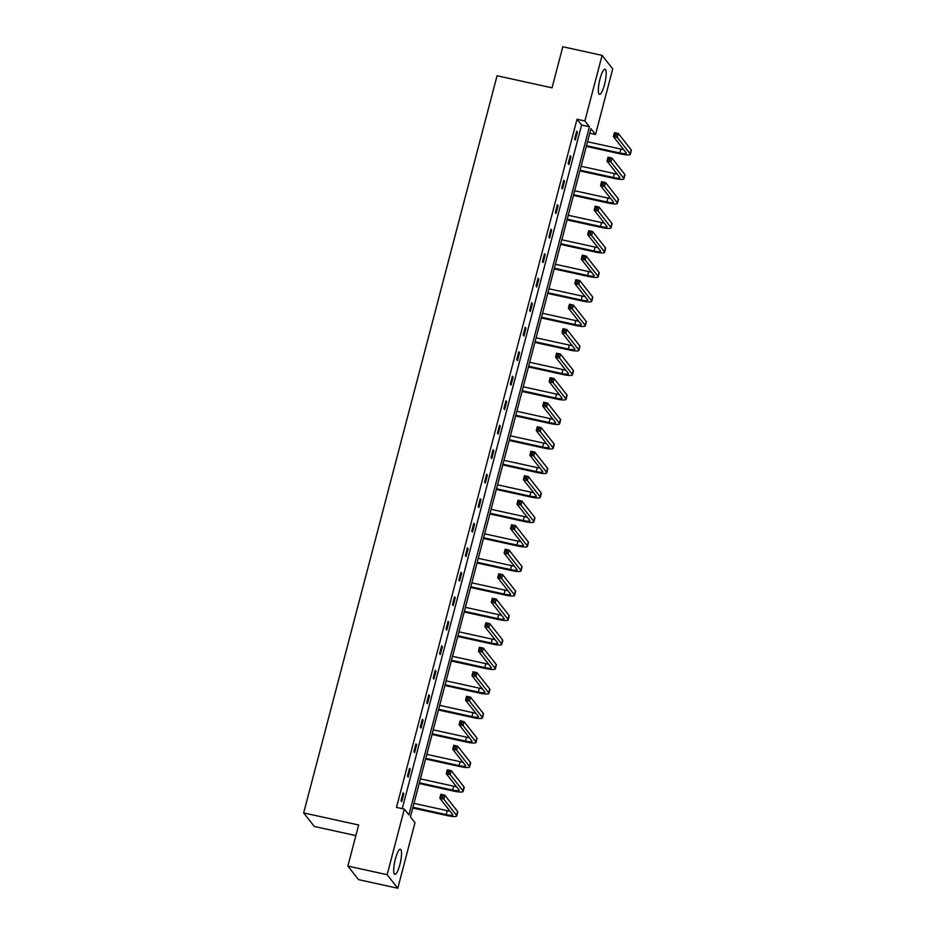 <?xml version="1.0" encoding="UTF-8"?>
<svg xmlns="http://www.w3.org/2000/svg" width="935" height="935" viewBox="0 0 935 935"><rect width="100%" height="100%" fill="white"/><g stroke="black" fill="none" stroke-linecap="round" stroke-linejoin="round"><path stroke-width="1.4" d="M395.376 858.985A12.868 2.852 -77.6 0 1 400.379 849.272A12.868 2.852 -77.6 0 1 399.864 864.7A12.868 2.852 -77.6 0 1 394.85 874.4A12.868 2.852 -77.6 0 1 395.376 858.985M600.013 78.926A12.868 2.852 -77.6 0 1 605.015 69.213A12.868 2.852 -77.6 0 1 604.501 84.641A12.868 2.852 -77.6 0 1 599.499 94.353A12.868 2.852 -77.6 0 1 600.013 78.926M355.861 835.598L314.3 826.47L303.665 812.924L497.058 75.747L552.036 87.832L562.812 46.75L602.093 55.375L612.729 68.921L595.525 134.5L590.967 128.703L410.43 816.863L414.988 822.671L397.784 888.25L387.137 874.704L404.341 809.114L408.911 814.923L589.447 126.763L584.878 120.954L602.093 55.375M589.775 133.237L595.525 134.5M387.137 874.704L347.867 866.079L358.514 879.625L397.784 888.25M410.243 769.26L409.518 768.348L407.461 776.202L408.174 777.114L410.243 769.26L409.331 769.061M423.099 720.254L422.375 719.331L420.318 727.185L421.031 728.108L423.099 720.254L422.188 720.055M435.955 671.248L435.231 670.325L433.174 678.179L433.887 679.102L435.955 671.248L435.044 671.049M448.812 622.231L448.087 621.319L446.03 629.173L446.743 630.085L448.812 622.231L447.9 622.032M461.668 573.225L460.943 572.313L458.886 580.167L459.611 581.079L461.668 573.225L460.756 573.026M474.524 524.219L473.8 523.296L471.743 531.15L472.467 532.073L474.524 524.219L473.613 524.021M487.38 475.214L486.656 474.29L484.599 482.144L485.323 483.068L487.38 475.214L486.469 475.003M500.237 426.196L499.524 425.285L497.455 433.139L498.18 434.05L500.237 426.196L499.325 425.998M513.093 377.191L512.38 376.279L510.311 384.133L511.036 385.045L513.093 377.191L512.193 376.992M525.949 328.185L525.236 327.262L523.168 335.116L523.892 336.039L525.949 328.185L525.049 327.986M538.805 279.168L538.092 278.256L536.035 286.11L536.748 287.022L538.805 279.168L537.905 278.969M551.662 230.162L550.949 229.25L548.892 237.104L549.605 238.016L551.662 230.162L550.762 229.963M564.518 181.156L563.805 180.245L561.748 188.099L562.461 189.01L564.518 181.156L563.618 180.958M577.386 132.151L576.661 131.227L574.604 139.081L575.317 140.005L577.386 132.151L576.474 131.952M402.237 808.658L581.593 125.033L577.024 119.236L396.487 807.396L404.341 809.114M570.958 156.648L570.233 155.736L568.176 163.59L568.889 164.502L570.958 156.648L570.046 156.449M558.09 205.665L557.377 204.742L555.32 212.596L556.033 213.519L558.09 205.665L557.19 205.466M545.234 254.671L544.521 253.759L542.464 261.613L543.177 262.525L545.234 254.671L544.334 254.472M532.377 303.676L531.664 302.765L529.596 310.619L530.32 311.53L532.377 303.676L531.477 303.478M519.521 352.682L518.808 351.77L516.739 359.624L517.464 360.536L519.521 352.682L518.621 352.483M506.665 401.699L505.952 400.776L503.883 408.63L504.608 409.553L506.665 401.699L505.765 401.501M493.809 450.705L493.096 449.793L491.027 457.647L491.752 458.559L493.809 450.705L492.897 450.506M480.952 499.711L480.228 498.799L478.171 506.653L478.895 507.565L480.952 499.711L480.041 499.512M468.096 548.716L467.371 547.805L465.314 555.659L466.039 556.57L468.096 548.716L467.184 548.518M455.24 597.734L454.515 596.81L452.458 604.664L453.183 605.588L455.24 597.734L454.328 597.535M442.384 646.74L441.659 645.828L439.602 653.682L440.315 654.594L442.384 646.74L441.472 646.541M429.527 695.745L428.803 694.834L426.746 702.688L427.459 703.599L429.527 695.745L428.616 695.546M416.671 744.751L415.946 743.839L413.889 751.693L414.602 752.605L416.671 744.751L415.759 744.552M403.803 793.768L403.09 792.845L401.033 800.699L401.746 801.622L403.803 793.768L402.903 793.57M347.867 866.079L358.643 824.997L303.665 812.924M577.024 119.236L584.878 120.954M581.593 125.033L589.447 126.763M586.514 145.685L619.788 152.989A8.251 1.438 -165.3 0 0 626.321 153.258A8.251 1.438 -165.3 0 0 626.205 152.884L613.407 136.603L614.447 132.677L618.374 133.541L617.334 137.468L630.132 153.749A12.365 2.162 14.7 0 1 630.307 154.298A12.365 2.162 14.7 0 1 620.501 153.913L586.327 146.398M587.542 141.758L620.817 149.062A8.251 1.438 -165.3 0 0 623.598 149.565M616.504 133.986L614.938 133.647L614.529 135.213L616.095 135.552L616.504 133.986L618.374 133.541L631.16 149.822A12.365 2.162 14.7 0 1 631.335 150.371L630.307 154.298M616.095 135.552L617.334 137.468L613.407 136.603L614.529 135.213M614.938 133.647L614.447 132.677M580.086 170.193L613.36 177.498A8.251 1.438 -165.3 0 0 619.893 177.755A8.251 1.438 -165.3 0 0 619.776 177.393L606.979 161.112L608.019 157.185L611.946 158.05L610.906 161.977L623.703 178.258A12.365 2.162 14.7 0 1 623.879 178.807A12.365 2.162 14.7 0 1 614.073 178.41L579.899 170.906M581.114 166.266L614.388 173.571A8.251 1.438 -165.3 0 0 617.17 174.074M610.076 158.494L608.51 158.144L608.101 159.721L609.667 160.06L610.076 158.494L611.946 158.05L624.732 174.331A12.365 2.162 14.7 0 1 624.907 174.88L623.879 178.807M609.667 160.06L610.906 161.977L606.979 161.112L608.101 159.721M608.51 158.144L608.019 157.185M573.658 194.69L606.92 201.995A8.251 1.438 -165.3 0 0 613.465 202.264A8.251 1.438 -165.3 0 0 613.337 201.89L600.551 185.621L601.591 181.694L605.518 182.547L604.478 186.474L617.275 202.755A12.365 2.162 14.7 0 1 617.451 203.304A12.365 2.162 14.7 0 1 607.645 202.918L573.471 195.415M574.686 190.763L607.96 198.068A8.251 1.438 -165.3 0 0 610.742 198.582M603.648 182.991L602.082 182.652L601.672 184.218L603.239 184.569L603.648 182.991L605.518 182.547L618.304 198.828A12.365 2.162 14.7 0 1 618.479 199.377L617.451 203.304M603.239 184.569L604.478 186.474L600.551 185.621L601.672 184.218M602.082 182.652L601.591 181.694M567.229 219.199L600.492 226.504A8.251 1.438 -165.3 0 0 607.037 226.761A8.251 1.438 -165.3 0 0 606.908 226.399L594.122 210.118L595.151 206.191L599.09 207.056L598.049 210.983L610.835 227.263A12.365 2.162 14.7 0 1 611.022 227.813A12.365 2.162 14.7 0 1 601.217 227.415L567.042 219.912M568.258 215.272L601.532 222.577A8.251 1.438 -165.3 0 0 604.314 223.079M597.22 207.5L595.653 207.149L595.244 208.727L596.81 209.066L597.22 207.5L599.09 207.056L611.876 223.336A12.365 2.162 14.7 0 1 612.051 223.886L611.022 227.813M596.81 209.066L598.049 210.983L594.122 210.118L595.244 208.727M595.653 207.149L595.151 206.191M560.801 243.708L594.064 251.012A8.251 1.438 -165.3 0 0 600.609 251.27A8.251 1.438 -165.3 0 0 600.48 250.907L587.694 234.627L588.723 230.7L592.65 231.564L591.621 235.491L604.407 251.76A12.365 2.162 14.7 0 1 604.594 252.321A12.365 2.162 14.7 0 1 594.789 251.924L560.614 244.421M561.83 239.781L595.104 247.085A8.251 1.438 -165.3 0 0 597.886 247.588M590.791 232.009L589.225 231.658L588.816 233.224L590.382 233.575L590.791 232.009L592.65 231.564L605.448 247.833A12.365 2.162 14.7 0 1 605.623 248.394L604.594 252.321M590.382 233.575L591.621 235.491L587.694 234.627L588.816 233.224M589.225 231.658L588.723 230.7M554.373 268.205L587.636 275.509A8.251 1.438 -165.3 0 0 594.181 275.778A8.251 1.438 -165.3 0 0 594.052 275.404L581.266 259.124L582.295 255.197L586.222 256.061L585.193 259.988L597.979 276.269A12.365 2.162 14.7 0 1 598.166 276.818A12.365 2.162 14.7 0 1 588.36 276.433L554.186 268.918M555.402 264.278L588.664 271.582A8.251 1.438 -165.3 0 0 591.446 272.097M584.363 256.506L582.797 256.167L582.376 257.733L583.954 258.083L584.363 256.506L586.222 256.061L599.019 272.342A12.365 2.162 14.7 0 1 599.195 272.891L598.166 276.818M583.954 258.083L585.193 259.988L581.266 259.124L582.376 257.733M582.797 256.167L582.295 255.197M547.945 292.713L581.208 300.018A8.251 1.438 -165.3 0 0 587.753 300.275A8.251 1.438 -165.3 0 0 587.624 299.913L574.838 283.632L575.866 279.705L579.793 280.57L578.765 284.497L591.551 300.778A12.365 2.162 14.7 0 1 591.738 301.327A12.365 2.162 14.7 0 1 581.932 300.93L547.746 293.426M548.974 288.786L582.236 296.091A8.251 1.438 -165.3 0 0 585.018 296.594M577.935 281.014L576.369 280.664L575.948 282.241L577.526 282.58L577.935 281.014L579.793 280.57L592.58 296.851A12.365 2.162 14.7 0 1 592.767 297.4L591.738 301.327M577.526 282.58L578.765 284.497L574.838 283.632L575.948 282.241M576.369 280.664L575.866 279.705M541.517 317.21L574.78 324.527A8.251 1.438 -165.3 0 0 581.325 324.784A8.251 1.438 -165.3 0 0 581.196 324.422L568.41 308.141L569.438 304.214L573.365 305.079L572.337 309.006L585.123 325.275A12.365 2.162 14.7 0 1 585.31 325.836A12.365 2.162 14.7 0 1 575.504 325.438L541.318 317.935M542.545 313.283L575.808 320.6A8.251 1.438 -165.3 0 0 578.59 321.102M571.507 305.511L569.941 305.172L569.52 306.738L571.098 307.089L571.507 305.511L573.365 305.079L586.151 321.348A12.365 2.162 14.7 0 1 586.338 321.909L585.31 325.836M571.098 307.089L572.337 309.006L568.41 308.141L569.52 306.738M569.941 305.172L569.438 304.214M535.077 341.719L568.351 349.024A8.251 1.438 -165.3 0 0 574.896 349.293A8.251 1.438 -165.3 0 0 574.768 348.919L561.982 332.638L563.01 328.711L566.937 329.576L565.909 333.503L578.695 349.783A12.365 2.162 14.7 0 1 578.882 350.333A12.365 2.162 14.7 0 1 569.076 349.947L534.89 342.432M536.117 337.792L569.38 345.097A8.251 1.438 -165.3 0 0 572.162 345.599M565.079 330.02L563.513 329.681L563.092 331.247L564.67 331.586L565.079 330.02L566.937 329.576L579.723 345.856A12.365 2.162 14.7 0 1 579.91 346.406L578.882 350.333M564.67 331.586L565.909 333.503L561.982 332.638L563.092 331.247M563.513 329.681L563.01 328.711M528.649 366.228L561.923 373.533A8.251 1.438 -165.3 0 0 568.468 373.79A8.251 1.438 -165.3 0 0 568.34 373.427L555.554 357.147L556.582 353.22L560.509 354.084L559.481 358.011L572.267 374.292A12.365 2.162 14.7 0 1 572.454 374.841A12.365 2.162 14.7 0 1 562.648 374.444L528.462 366.941M529.689 362.301L562.952 369.606A8.251 1.438 -165.3 0 0 565.733 370.108M558.651 354.529L557.085 354.178L556.664 355.756L558.242 356.095L558.651 354.529L560.509 354.084L573.295 370.365A12.365 2.162 14.7 0 1 573.482 370.914L572.454 374.841M558.242 356.095L559.481 358.011L555.554 357.147L556.664 355.756M557.085 354.178L556.582 353.22M522.221 390.725L555.495 398.029A8.251 1.438 -165.3 0 0 562.04 398.298A8.251 1.438 -165.3 0 0 561.912 397.924L549.125 381.655L550.154 377.728L554.081 378.582L553.053 382.508L565.839 398.789A12.365 2.162 14.7 0 1 566.026 399.339A12.365 2.162 14.7 0 1 556.22 398.953L522.034 391.449M523.261 386.798L556.524 394.102A8.251 1.438 -165.3 0 0 559.305 394.617M552.223 379.026L550.657 378.687L550.236 380.253L551.814 380.603L552.223 379.026L554.081 378.582L566.867 394.862A12.365 2.162 14.7 0 1 567.054 395.411L566.026 399.339M551.814 380.603L553.053 382.508L549.125 381.655L550.236 380.253M550.657 378.687L550.154 377.728M515.793 415.233L549.067 422.538A8.251 1.438 -165.3 0 0 555.612 422.807A8.251 1.438 -165.3 0 0 555.483 422.433L542.697 406.152L543.726 402.225L547.653 403.09L546.624 407.017L559.41 423.298A12.365 2.162 14.7 0 1 559.597 423.847A12.365 2.162 14.7 0 1 549.792 423.45L515.606 415.946M516.833 411.307L550.096 418.611A8.251 1.438 -165.3 0 0 552.877 419.114M545.795 403.534L544.228 403.184L543.808 404.761L545.385 405.1L545.795 403.534L547.653 403.09L560.439 419.371A12.365 2.162 14.7 0 1 560.626 419.92L559.597 423.847M545.385 405.1L546.624 407.017L542.697 406.152L543.808 404.761M544.228 403.184L543.726 402.225M509.365 439.742L542.639 447.047A8.251 1.438 -165.3 0 0 549.184 447.304A8.251 1.438 -165.3 0 0 549.055 446.942L536.269 430.661L537.298 426.734L541.225 427.599L540.196 431.526L552.982 447.795A12.365 2.162 14.7 0 1 553.169 448.356A12.365 2.162 14.7 0 1 543.364 447.958L509.178 440.455M510.393 435.815L543.667 443.12A8.251 1.438 -165.3 0 0 546.449 443.622M539.366 428.043L537.789 427.692L537.38 429.258L538.957 429.609L539.366 428.043L541.225 427.599L554.011 443.868A12.365 2.162 14.7 0 1 554.198 444.429L553.169 448.356M538.957 429.609L540.196 431.526L536.269 430.661L537.38 429.258M537.789 427.692L537.298 426.734M502.936 464.239L536.211 471.544A8.251 1.438 -165.3 0 0 542.744 471.813A8.251 1.438 -165.3 0 0 542.627 471.439L529.841 455.17L530.87 451.243L534.797 452.096L533.768 456.023L546.554 472.304A12.365 2.162 14.7 0 1 546.741 472.853A12.365 2.162 14.7 0 1 536.935 472.467L502.75 464.964M503.965 460.312L537.239 467.617A8.251 1.438 -165.3 0 0 540.021 468.131M532.938 452.54L531.361 452.201L530.951 453.767L532.529 454.118L532.938 452.54L534.797 452.096L547.583 468.377A12.365 2.162 14.7 0 1 547.77 468.926L546.741 472.853M532.529 454.118L533.768 456.023L529.841 455.17L530.951 453.767M531.361 452.201L530.87 451.243M496.508 488.748L529.783 496.053A8.251 1.438 -165.3 0 0 536.316 496.31A8.251 1.438 -165.3 0 0 536.199 495.947L523.413 479.667L524.442 475.74L528.368 476.605L527.34 480.532L540.126 496.812A12.365 2.162 14.7 0 1 540.313 497.362A12.365 2.162 14.7 0 1 530.507 496.964L496.321 489.461M497.537 484.821L530.811 492.126A8.251 1.438 -165.3 0 0 533.593 492.628M526.51 477.049L524.932 476.698L524.523 478.276L526.101 478.615L526.51 477.049L528.368 476.605L541.155 492.885A12.365 2.162 14.7 0 1 541.342 493.435L540.313 497.362M526.101 478.615L527.34 480.532L523.413 479.667L524.523 478.276M524.932 476.698L524.442 475.74M490.08 513.245L523.355 520.561A8.251 1.438 -165.3 0 0 529.888 520.818A8.251 1.438 -165.3 0 0 529.771 520.456L516.985 504.175L518.013 500.248L521.94 501.113L520.912 505.04L533.698 521.309A12.365 2.162 14.7 0 1 533.885 521.87A12.365 2.162 14.7 0 1 524.067 521.473L489.893 513.969M491.109 509.318L524.383 516.634A8.251 1.438 -165.3 0 0 527.165 517.137M520.082 501.546L518.504 501.207L518.095 502.773L519.673 503.123L520.082 501.546L521.94 501.113L534.726 517.382A12.365 2.162 14.7 0 1 534.913 517.943L533.885 521.87M519.673 503.123L520.912 505.04L516.985 504.175L518.095 502.773M518.504 501.207L518.013 500.248M483.652 537.754L516.926 545.058A8.251 1.438 -165.3 0 0 523.46 545.327A8.251 1.438 -165.3 0 0 523.343 544.953L510.557 528.672L511.585 524.745L515.512 525.61L514.484 529.537L527.27 545.818A12.365 2.162 14.7 0 1 527.457 546.367A12.365 2.162 14.7 0 1 517.639 545.982L483.465 538.466M484.681 533.827L517.955 541.131A8.251 1.438 -165.3 0 0 520.737 541.634M513.654 526.054L512.076 525.715L511.667 527.282L513.233 527.632L513.654 526.054L515.512 525.61L528.298 541.891A12.365 2.162 14.7 0 1 528.485 542.44L527.457 546.367M513.233 527.632L514.484 529.537L510.557 528.672L511.667 527.282M512.076 525.715L511.585 524.745M477.224 562.262L510.498 569.567A8.251 1.438 -165.3 0 0 517.032 569.824A8.251 1.438 -165.3 0 0 516.915 569.462L504.129 553.181L505.157 549.254L509.084 550.119L508.056 554.046L520.842 570.327A12.365 2.162 14.7 0 1 521.029 570.876A12.365 2.162 14.7 0 1 511.211 570.479L477.037 562.975M478.252 558.335L511.527 565.64A8.251 1.438 -165.3 0 0 514.308 566.142M507.226 550.563L505.648 550.212L505.239 551.79L506.805 552.129L507.226 550.563L509.084 550.119L521.87 566.4A12.365 2.162 14.7 0 1 522.057 566.949L521.029 570.876M506.805 552.129L508.056 554.046L504.129 553.181L505.239 551.79M505.648 550.212L505.157 549.254M470.796 586.759L504.07 594.076A8.251 1.438 -165.3 0 0 510.603 594.333A8.251 1.438 -165.3 0 0 510.487 593.959L497.7 577.69L498.729 573.763L502.656 574.616L501.627 578.543L514.414 594.824A12.365 2.162 14.7 0 1 514.601 595.373A12.365 2.162 14.7 0 1 504.783 594.987L470.609 587.484M471.824 582.832L505.099 590.149A8.251 1.438 -165.3 0 0 507.88 590.651M500.798 575.06L499.22 574.721L498.811 576.287L500.377 576.638L500.798 575.06L502.656 574.616L515.442 590.897A12.365 2.162 14.7 0 1 515.629 591.446L514.601 595.373M500.377 576.638L501.627 578.543L497.7 577.69L498.811 576.287M499.22 574.721L498.729 573.763M464.368 611.268L497.642 618.573A8.251 1.438 -165.3 0 0 504.175 618.841A8.251 1.438 -165.3 0 0 504.058 618.467L491.272 602.187L492.301 598.26L496.228 599.125L495.199 603.052L507.985 619.332A12.365 2.162 14.7 0 1 508.161 619.882A12.365 2.162 14.7 0 1 498.355 619.484L464.181 611.981M465.396 607.341L498.671 614.646A8.251 1.438 -165.3 0 0 501.452 615.148M494.37 599.569L492.792 599.23L492.383 600.796L493.949 601.135L494.37 599.569L496.228 599.125L509.014 615.405A12.365 2.162 14.7 0 1 509.201 615.955L508.161 619.882M493.949 601.135L495.199 603.052L491.272 602.187L492.383 600.796M492.792 599.23L492.301 598.26M457.94 635.777L491.214 643.081A8.251 1.438 -165.3 0 0 497.747 643.338A8.251 1.438 -165.3 0 0 497.63 642.976L484.844 626.695L485.873 622.768L489.8 623.633L488.771 627.56L501.557 643.829A12.365 2.162 14.7 0 1 501.733 644.39A12.365 2.162 14.7 0 1 491.927 643.993L457.753 636.49M458.968 631.85L492.242 639.154A8.251 1.438 -165.3 0 0 495.024 639.657M487.941 624.077L486.364 623.727L485.955 625.305L487.521 625.644L487.941 624.077L489.8 623.633L502.586 639.914A12.365 2.162 14.7 0 1 502.773 640.463L501.733 644.39M487.521 625.644L488.771 627.56L484.844 626.695L485.955 625.305M486.364 623.727L485.873 622.768M451.511 660.274L484.786 667.578A8.251 1.438 -165.3 0 0 491.319 667.847A8.251 1.438 -165.3 0 0 491.202 667.473L478.416 651.204L479.445 647.277L483.372 648.13L482.343 652.057L495.129 668.338A12.365 2.162 14.7 0 1 495.305 668.887A12.365 2.162 14.7 0 1 485.499 668.502L451.325 660.998M452.54 656.347L485.814 663.651A8.251 1.438 -165.3 0 0 488.596 664.166M481.513 648.574L479.935 648.236L479.526 649.802L481.093 650.152L481.513 648.574L483.372 648.13L496.158 664.411A12.365 2.162 14.7 0 1 496.345 664.96L495.305 668.887M481.093 650.152L482.343 652.057L478.416 651.204L479.526 649.802M479.935 648.236L479.445 647.277M445.083 684.782L478.358 692.087A8.251 1.438 -165.3 0 0 484.891 692.344A8.251 1.438 -165.3 0 0 484.774 691.982L471.988 675.701L473.017 671.774L476.943 672.639L475.915 676.566L488.701 692.847A12.365 2.162 14.7 0 1 488.876 693.396A12.365 2.162 14.7 0 1 479.071 692.999L444.896 685.495M446.112 680.855L479.386 688.16A8.251 1.438 -165.3 0 0 482.168 688.663M475.074 673.083L473.507 672.732L473.098 674.31L474.664 674.649L475.074 673.083L476.943 672.639L489.73 688.92A12.365 2.162 14.7 0 1 489.917 689.469L488.876 693.396M474.664 674.649L475.915 676.566L471.988 675.701L473.098 674.31M473.507 672.732L473.017 671.774M438.655 709.291L471.93 716.596A8.251 1.438 -165.3 0 0 478.463 716.853A8.251 1.438 -165.3 0 0 478.346 716.49L465.56 700.21L466.588 696.283L470.515 697.148L469.487 701.075L482.273 717.344A12.365 2.162 14.7 0 1 482.448 717.905A12.365 2.162 14.7 0 1 472.642 717.507L438.468 710.004M439.684 705.364L472.958 712.669A8.251 1.438 -165.3 0 0 475.74 713.171M468.645 697.592L467.079 697.241L466.67 698.807L468.236 699.158L468.645 697.592L470.515 697.148L483.301 713.417A12.365 2.162 14.7 0 1 483.477 713.978L482.448 717.905M468.236 699.158L469.487 701.075L465.56 700.21L466.67 698.807M467.079 697.241L466.588 696.283M432.227 733.788L465.501 741.093A8.251 1.438 -165.3 0 0 472.035 741.361A8.251 1.438 -165.3 0 0 471.918 740.987L459.12 724.707L460.16 720.78L464.087 721.645L463.059 725.572L475.845 741.852A12.365 2.162 14.7 0 1 476.02 742.402A12.365 2.162 14.7 0 1 466.214 742.016L432.04 734.501M433.256 729.861L466.53 737.166A8.251 1.438 -165.3 0 0 469.312 737.68M462.217 722.089L460.651 721.75L460.242 723.316L461.808 723.667L462.217 722.089L464.087 721.645L476.873 737.925A12.365 2.162 14.7 0 1 477.049 738.475L476.02 742.402M461.808 723.667L463.059 725.572L459.12 724.707L460.242 723.316M460.651 721.75L460.16 720.78M425.799 758.297L459.073 765.601A8.251 1.438 -165.3 0 0 465.607 765.858A8.251 1.438 -165.3 0 0 465.49 765.496L452.692 749.215L453.732 745.288L457.659 746.153L456.619 750.08L469.417 766.361A12.365 2.162 14.7 0 1 469.592 766.91A12.365 2.162 14.7 0 1 459.786 766.513L425.612 759.01M426.827 754.37L460.102 761.674A8.251 1.438 -165.3 0 0 462.883 762.177M455.789 746.597L454.223 746.247L453.814 747.825L455.38 748.164L455.789 746.597L457.659 746.153L470.445 762.434A12.365 2.162 14.7 0 1 470.621 762.983L469.592 766.91M455.38 748.164L456.619 750.08L452.692 749.215L453.814 747.825M454.223 746.247L453.732 745.288M419.371 782.794L452.633 790.11A8.251 1.438 -165.3 0 0 459.178 790.367A8.251 1.438 -165.3 0 0 459.05 789.993L446.264 773.724L447.304 769.797L451.231 770.662L450.191 774.589L462.989 790.858A12.365 2.162 14.7 0 1 463.164 791.407A12.365 2.162 14.7 0 1 453.358 791.022L419.184 783.518M420.399 778.867L453.674 786.183A8.251 1.438 -165.3 0 0 456.455 786.686M449.361 771.094L447.795 770.756L447.386 772.322L448.952 772.672L449.361 771.094L451.231 770.662L464.017 786.931A12.365 2.162 14.7 0 1 464.192 787.48L463.164 791.407M448.952 772.672L450.191 774.589L446.264 773.724L447.386 772.322M447.795 770.756L447.304 769.797M412.943 807.302L446.205 814.607A8.251 1.438 -165.3 0 0 452.75 814.876A8.251 1.438 -165.3 0 0 452.622 814.502L439.836 798.221L440.864 794.294L444.803 795.159L443.763 799.086L456.549 815.367A12.365 2.162 14.7 0 1 456.736 815.916A12.365 2.162 14.7 0 1 446.93 815.53L412.756 808.015M413.971 803.375L447.246 810.68A8.251 1.438 -165.3 0 0 450.027 811.183M442.933 795.603L441.367 795.264L440.958 796.83L442.524 797.169L442.933 795.603L444.803 795.159L457.589 811.44A12.365 2.162 14.7 0 1 457.764 811.989L456.736 815.916M442.524 797.169L443.763 799.086L439.836 798.221L440.958 796.83M441.367 795.264L440.864 794.294M620.817 149.062L619.788 152.989M631.16 149.822L630.132 153.749M614.388 173.571L613.36 177.498M624.732 174.331L623.703 178.258M607.96 198.068L606.92 201.995M618.304 198.828L617.275 202.755M601.532 222.577L600.492 226.504M611.876 223.336L610.835 227.263M595.104 247.085L594.064 251.012M605.448 247.833L604.407 251.76M588.664 271.582L587.636 275.509M599.019 272.342L597.979 276.269M582.236 296.091L581.208 300.018M592.58 296.851L591.551 300.778M575.808 320.6L574.78 324.527M586.151 321.348L585.123 325.275M569.38 345.097L568.351 349.024M579.723 345.856L578.695 349.783M562.952 369.606L561.923 373.533M573.295 370.365L572.267 374.292M556.524 394.102L555.495 398.029M566.867 394.862L565.839 398.789M550.096 418.611L549.067 422.538M560.439 419.371L559.41 423.298M543.667 443.12L542.639 447.047M554.011 443.868L552.982 447.795M537.239 467.617L536.211 471.544M547.583 468.377L546.554 472.304M530.811 492.126L529.783 496.053M541.155 492.885L540.126 496.812M524.383 516.634L523.355 520.561M534.726 517.382L533.698 521.309M517.955 541.131L516.926 545.058M528.298 541.891L527.27 545.818M511.527 565.64L510.498 569.567M521.87 566.4L520.842 570.327M505.099 590.149L504.07 594.076M515.442 590.897L514.414 594.824M498.671 614.646L497.642 618.573M509.014 615.405L507.985 619.332M492.242 639.154L491.214 643.081M502.586 639.914L501.557 643.829M485.814 663.651L484.786 667.578M496.158 664.411L495.129 668.338M479.386 688.16L478.358 692.087M489.73 688.92L488.701 692.847M472.958 712.669L471.93 716.596M483.301 713.417L482.273 717.344M466.53 737.166L465.501 741.093M476.873 737.925L475.845 741.852M460.102 761.674L459.073 765.601M470.445 762.434L469.417 766.361M453.674 786.183L452.633 790.11M464.017 786.931L462.989 790.858M447.246 810.68L446.205 814.607M457.589 811.44L456.549 815.367"/></g></svg>
